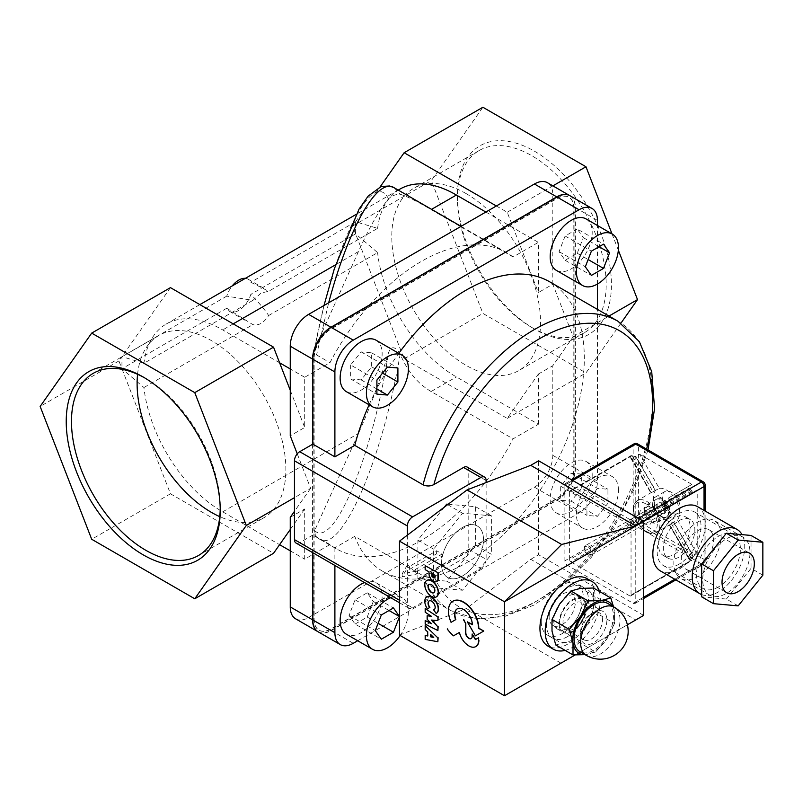 <?xml version="1.0" encoding="UTF-8"?>
<svg xmlns="http://www.w3.org/2000/svg" width="803" height="803" viewBox="0 0 803 803"><rect width="100%" height="100%" fill="white"/><g stroke="black" fill="none" stroke-linecap="round" stroke-linejoin="round"><path stroke-width="0.6" stroke-dasharray="4.01 3.01" d="M407.352 535.159L407.352 604.8L399.482 600.253M318.219 631.851A25.987 15.006 120 0 0 331.217 630.566L557.011 500.209A25.987 15.006 120 0 0 575.39 468.37L575.39 207.646A25.987 15.006 120 0 0 570.01 195.751M467.256 467.095A7.428 4.286 -60 0 1 468.791 470.498L468.791 549.312A7.428 4.286 -60 0 1 463.542 558.416L433.871 575.54C430.318 577.317 426.704 577.377 423.04 575.731L354.775 536.324L334.891 547.797L312.839 535.069L312.839 552.735M312.839 535.069L299.71 542.647L412.601 607.831A7.428 4.286 -60 0 1 408.898 608.192A7.428 4.286 -60 0 1 407.352 604.8M295.996 543.019A7.428 4.286 120 0 0 299.71 542.647M314.154 358.469L314.154 619.193A24.13 13.932 120 0 0 319.142 630.245A24.13 13.932 120 0 0 331.217 629.05L557.011 498.693A24.13 13.932 120 0 0 574.075 469.133L574.075 208.409A24.13 13.932 120 0 0 569.076 197.357A24.13 13.932 120 0 0 557.011 198.552L331.217 328.909A24.13 13.932 120 0 0 314.154 358.469L313.883 358.319A24.13 13.932 -60 0 1 330.956 328.758L556.75 198.401A24.13 13.932 -60 0 1 568.815 197.207A24.13 13.932 -60 0 1 573.814 208.248L573.814 468.982A24.13 13.932 -60 0 1 556.75 498.543L330.956 628.9A24.13 13.932 -60 0 1 318.881 630.094A24.13 13.932 -60 0 1 313.883 619.043L313.883 358.319M468.791 549.312L486.116 559.32L486.116 482.563M412.601 607.831L480.867 568.414L463.542 558.416M486.116 559.32A7.428 4.286 -60 0 1 480.867 568.414M448.144 504.264L475.617 506.723L475.617 545.227L446.739 581.151L417.861 578.572L417.861 540.068L444.29 507.175M580.639 635.113A18.569 10.72 120 0 0 584.484 643.615A18.569 10.72 120 0 0 598.787 638.636A18.569 10.72 120 0 0 606.897 619.956A18.569 10.72 120 0 0 603.053 611.454A18.569 10.72 120 0 0 588.74 616.433A18.569 10.72 120 0 0 580.639 635.113M549.132 616.925A18.569 10.72 -60 0 1 557.232 598.235A18.569 10.72 -60 0 1 571.545 593.266A18.569 10.72 -60 0 1 575.39 601.768A18.569 10.72 -60 0 1 567.279 620.448A18.569 10.72 -60 0 1 552.976 625.417A18.569 10.72 -60 0 1 549.132 616.925M541.252 621.472A29.701 17.154 120 0 0 547.405 635.073A29.701 17.154 120 0 0 570.301 627.113A29.701 17.154 120 0 0 583.269 597.221A29.701 17.154 120 0 0 577.116 583.62A29.701 17.154 120 0 0 554.221 591.58A29.701 17.154 120 0 0 541.252 621.472M441.489 563.867A29.701 17.154 -60 0 1 454.448 533.975A29.701 17.154 -60 0 1 477.343 526.015A29.701 17.154 -60 0 1 483.496 539.616A29.701 17.154 -60 0 1 470.528 569.508A29.701 17.154 -60 0 1 447.642 577.467A29.701 17.154 -60 0 1 441.489 563.867M475.617 545.227L491.376 554.321L491.376 515.817L462.488 513.237L433.61 549.162L433.61 587.666L462.488 590.245L491.376 554.321M446.739 581.151L462.488 590.245M417.861 578.572L433.61 587.666M417.861 540.068L433.61 549.162M447.632 504.655L462.488 513.237M475.617 506.723L491.376 515.817M334.891 547.797L334.891 565.473M369.099 404.792A167.084 96.47 -60 0 1 398.81 353.34M549.714 281.833A167.084 96.47 -60 0 1 549.714 474.764A167.084 96.47 -60 0 1 382.619 571.234A167.084 96.47 -60 0 1 354.775 536.324M407.352 565.021L402.122 573.874L417.46 570.853L415.191 569.548L442.202 553.95L436.621 550.738L409.62 566.326L407.352 565.021L407.352 568.052L409.62 569.357L436.621 553.769L442.202 556.981L415.191 572.579L417.46 573.884L402.122 576.905L407.352 568.052M409.62 566.326L409.62 569.357M402.122 573.874L402.122 576.905M417.46 570.853L417.46 573.884M415.191 569.548L415.191 572.579M442.202 553.95L442.202 556.981M436.621 550.738L436.621 553.769M245.387 278.34A18.569 10.72 -60 0 1 248.067 279.173A18.569 10.72 -60 0 1 250.817 282.244L268.644 291.278L261.166 293.015L252.885 300.372L226.747 296.136A18.569 10.72 -60 0 1 232.177 285.968M226.747 308.262L252.885 324.623C258.666 325.918 263.916 322.886 268.644 315.529C264.649 309.486 258.707 302.44 250.817 294.37A18.569 10.72 -60 0 1 229.497 311.333A18.569 10.72 -60 0 1 226.747 308.262L121.946 368.778L143.928 387.528A111.396 64.31 -120 0 0 222.712 511.832L279.595 544.675M268.644 315.529L377.601 252.624L355.619 233.864L250.817 294.37M290.254 517.303L304.698 508.972L304.698 559.169L329.973 544.575A170.798 98.608 120 0 0 336.136 548.68A170.798 98.608 120 0 0 513.087 438.85L538.371 424.255L456.385 376.918A111.396 64.31 60 0 1 377.601 252.624M400.155 353.972C382.66 459.788 341.175 554.722 319.303 538.964L315.449 535.982L314.635 530.653L358.449 433.459C369.29 409.45 379.317 382.539 388.532 352.728C391.171 345.712 395.046 346.123 400.155 353.972C407.322 371.116 417.64 383.633 431.101 391.513L513.087 438.85M143.928 387.528L252.885 324.623M538.371 424.255L538.371 374.057L507.205 418.393L404.13 358.881L355.619 233.864L355.619 221.738L377.601 228.363L268.644 291.278M355.619 233.864L352.587 226.055L355.619 221.738L250.817 282.244M226.747 296.136L121.946 356.642L121.946 368.778L170.457 493.795L273.532 553.307M252.885 300.372L143.928 363.277L121.946 356.642L118.914 360.959L121.946 368.778M170.457 287.635L121.946 356.642M279.595 362.785L222.712 329.933A111.396 64.31 -120 0 0 166.301 324A111.396 64.31 -120 0 0 143.928 363.277M538.371 374.057L552.805 365.716L573.181 336.738L552.805 284.222L538.371 292.563L538.371 242.365L513.087 256.96L431.101 209.623C417.64 201.603 407.322 196.474 400.155 194.236C395.608 194.246 391.734 195.802 388.532 198.873C379.317 209.924 369.29 227.48 358.449 251.57L314.635 348.753L314.224 350.048L316.583 354.946L328.658 302.801M377.601 228.363A111.396 64.31 60 0 1 399.964 189.096M485.855 212.042L538.371 242.365M496.354 205.98L507.205 212.243L538.371 292.563M355.619 221.738L380.12 186.878M531.807 327.483A105.183 60.727 -120 0 0 584.393 332.693A105.183 60.727 -120 0 0 600.524 248.408A105.183 60.727 -120 0 0 531.807 155.722A105.183 60.727 -120 0 0 479.21 150.512A105.183 60.727 -120 0 0 457.429 198.662A105.183 60.727 -120 0 0 531.807 327.483L534.427 328.999A108.897 62.875 60 0 1 457.429 195.631A108.897 62.875 60 0 1 534.427 151.175A108.897 62.875 60 0 1 611.434 284.543A108.897 62.875 60 0 1 534.427 328.999M466.162 193.613A105.183 60.727 -120 0 0 413.575 188.404A105.183 60.727 -120 0 0 397.455 272.689A105.183 60.727 -120 0 0 466.162 365.385A105.183 60.727 -120 0 0 518.758 370.595A105.183 60.727 -120 0 0 534.878 286.31A105.183 60.727 -120 0 0 466.162 193.613M612.016 233.904L618.34 250.195M620.99 323.107L585.969 372.923L482.894 313.411L431.352 180.575L482.894 107.251M144.55 377.811A105.183 60.727 60 0 1 145.855 378.544L145.855 378.544A105.183 60.727 60 0 1 220.233 507.366A105.183 60.727 60 0 1 220.213 508.871M137.574 374.298A105.183 60.727 60 0 1 158.904 335.443A105.183 60.727 60 0 1 211.49 340.653A105.183 60.727 60 0 1 280.207 433.339A105.183 60.727 60 0 1 264.087 517.624A105.183 60.727 60 0 1 219.771 516.66M507.205 418.393L585.969 372.923M573.181 336.738L608.995 316.061M507.205 212.243L552.886 185.864M352.587 226.055L431.352 180.575M404.13 358.881L482.894 313.411M295.645 618.822A25.987 15.006 120 0 0 308.633 617.527L534.427 487.17A25.987 15.006 120 0 0 552.805 455.341L552.805 365.716M513.087 256.96A170.798 98.608 120 0 0 506.934 252.845A170.798 98.608 120 0 0 329.973 362.675L304.698 377.269L304.698 427.477L290.254 435.808M552.805 284.222L552.805 194.607A25.987 15.006 120 0 0 547.425 182.713M297.251 453.825L310.631 488.314L294.46 497.659M290.254 390.258L304.698 427.477M170.457 493.795L91.693 539.265M118.914 360.959L40.15 406.438M310.631 488.314L294.46 511.33M304.698 508.972L290.254 529.508M312.578 444.27L312.578 552.584M290.254 550.828L304.698 559.169M304.698 377.269L290.254 368.938M394.183 187.751L400.155 194.236M329.973 544.575L316.583 536.836M316.583 354.946L329.973 362.675M355.087 624.061L367.212 617.065L373.275 601.437L367.212 592.805L355.087 599.811L349.014 615.439L355.087 624.061L381.335 639.218M349.014 615.439L375.272 630.596M367.212 617.065L378.093 623.339M373.275 601.437L389.023 610.531M367.212 592.805L393.46 607.971M355.087 599.811L381.335 614.968M400.155 635.504A29.701 17.154 120 0 0 402.253 597.874A29.701 17.154 120 0 0 390.75 597.723M364.492 582.556A29.701 17.154 -60 0 1 375.995 582.707A29.701 17.154 -60 0 1 380.552 606.516A29.701 17.154 -60 0 1 361.149 632.694A29.701 17.154 -60 0 1 346.294 634.159M581.693 488.104L581.693 474.101L571.184 473.168L560.685 486.227L560.685 500.239L571.184 501.172L581.693 488.104L607.941 503.27L597.442 516.329L586.943 515.396L586.943 501.393L597.442 488.324L607.941 489.258L607.941 503.27M571.184 501.172L597.442 516.329M581.693 474.101L607.941 489.258M571.184 473.168L597.442 488.324M560.685 486.227L586.943 501.393M560.685 500.239L586.943 515.396M618.451 490.201A29.701 17.154 120 0 0 612.298 476.601A29.701 17.154 120 0 0 589.402 484.56A29.701 17.154 120 0 0 576.434 514.452A29.701 17.154 120 0 0 582.587 528.053A29.701 17.154 120 0 0 605.482 520.093A29.701 17.154 120 0 0 618.451 490.201M592.192 475.045A29.701 17.154 -60 0 1 579.224 504.936A29.701 17.154 -60 0 1 556.338 512.896A29.701 17.154 -60 0 1 550.185 499.295A29.701 17.154 -60 0 1 563.154 469.404A29.701 17.154 -60 0 1 586.039 461.444A29.701 17.154 -60 0 1 592.192 475.045M577.247 229.006L565.121 236.012L559.059 251.63L565.121 260.262L577.247 253.256L583.309 237.628L577.247 229.006L603.505 244.162M583.309 237.628L599.068 246.722M565.121 236.012L591.379 251.168M559.059 251.63L585.317 266.797M565.121 260.262L591.379 275.419M577.247 253.256L588.127 259.54M586.039 218.908A29.701 17.154 -60 0 1 590.596 242.707A29.701 17.154 -60 0 1 571.184 268.885A29.701 17.154 -60 0 1 556.338 270.36M357.696 640.744L579.063 512.936A25.987 15.006 120 0 0 597.442 481.107L597.442 309.386M597.442 284.041L597.442 225.492M375.995 340.171A29.701 17.154 -60 0 1 382.148 353.772A29.701 17.154 -60 0 1 369.179 383.663A29.701 17.154 -60 0 1 346.294 391.623M350.64 364.964L350.64 378.966L361.149 379.899L371.648 366.841L371.648 352.838L361.149 351.895L350.64 364.964L376.898 380.12M361.149 351.895L387.397 367.051M350.64 378.966L376.898 394.122M361.149 379.899L376.898 388.993M371.648 366.841L382.529 373.114M371.648 352.838L397.907 367.995M318.088 631.78A25.987 15.006 120 0 0 330.956 630.415L556.75 500.058A25.987 15.006 120 0 0 575.129 468.219L575.129 207.495A25.987 15.006 120 0 0 569.869 195.671M434.744 577.698A2.359 1.365 -120 0 0 434.885 577.638A2.359 1.365 -120 0 0 435.377 576.554L435.377 575.239L431.773 573.462M436.742 581.513A6.324 3.654 60 0 1 431.944 579.686A6.324 3.654 60 0 1 429.244 573.442L428.983 573.603M429.244 573.442L428.983 571.836M429.244 571.686L425.168 569.638M425.429 569.488L425.429 565.523M433.459 637.221L430.85 634.681M438.127 641.597L425.449 639.248L425.449 635.283M427.989 635.835L427.728 631.941M427.989 631.78L425.178 629.562M425.449 629.401L425.449 625.447M433.961 592.674A4.798 2.77 -120 0 0 434.092 592.604A4.798 2.77 -120 0 0 434.092 587.063A4.798 2.77 -120 0 0 429.294 584.293A4.798 2.77 -120 0 0 429.173 584.373M436.38 596.86A9.495 5.48 60 0 1 431.763 596.318A9.495 5.48 60 0 1 425.6 588.067A9.495 5.48 60 0 1 426.885 580.418M475.908 646.505A13.932 8.04 60 0 1 459.667 632.282L453.755 635.675A27.011 15.598 60 0 1 447.532 628.89L447.271 629.04M471.291 638.526A4.657 2.69 -120 0 0 471.431 638.455A4.657 2.69 -120 0 0 472.395 636.317L472.395 633.848M478.919 637.552L475.396 639.59M431.141 616.122L425.178 612.227M425.449 612.077L425.449 608.423M438.157 620.458L431.542 620.057M438.157 630.385L425.178 624.182M425.449 624.031L425.449 620.388M430.96 623.148L431.512 623.71M431.773 623.56L427.136 619.284M427.407 619.133L427.407 615.59M436.139 613.422L433.861 609.698M434.242 609.577A5.029 2.901 -120 0 0 434.373 609.507A5.029 2.901 -120 0 0 434.373 603.695A5.029 2.901 -120 0 0 429.344 600.795A5.029 2.901 -120 0 0 429.214 600.875M429.886 607.419L427.357 608.835M427.628 608.684A9.506 5.491 60 0 1 426.895 596.82M483.777 631.048L475.396 635.846M475.667 635.695L467.577 621.693M472.576 624.583A12.497 7.217 -120 0 0 467.095 612.027A12.497 7.217 -120 0 0 457.479 608.694A12.497 7.217 -120 0 0 457.349 608.774M451.326 622.184A21.279 12.286 60 0 1 452.972 601.176M560.916 663.107L466.392 608.544L530.753 559.32L635.775 619.956L504.495 695.749M575.099 654.987L627.404 624.794M567.51 636.628A29.701 17.154 -60 0 1 552.655 638.104A29.701 17.154 -60 0 1 552.655 603.796A29.701 17.154 -60 0 1 582.366 586.652A29.701 17.154 -60 0 1 586.913 610.451A29.701 17.154 -60 0 1 567.51 636.628M462.488 575.992A29.701 17.154 120 0 0 481.9 549.824A29.701 17.154 120 0 0 477.343 526.015A29.701 17.154 120 0 0 447.642 543.169A29.701 17.154 120 0 0 447.642 577.467A29.701 17.154 120 0 0 462.488 575.992M399.482 635.113L466.392 608.544M530.753 559.32L538.632 554.773L538.632 460.792M643.655 615.409L538.632 554.773M690.65 560.685L629.733 595.856A1.857 1.074 -120 0 0 630.666 595.946A1.857 1.074 -120 0 0 631.048 595.093L691.965 559.932A1.857 1.074 -120 0 1 691.574 560.775A1.857 1.074 -120 0 1 690.65 560.685L689.275 559.611L689.556 558.547L693.501 556.268L673.727 522.03A18.569 10.72 60 0 1 658.209 512.173L633.728 526.306L630.927 525.784A1.857 1.074 -120 0 1 630.526 524.459L630.526 521.729L631.841 518.828L654.867 505.529A18.569 10.72 60 0 1 653.361 497.629A18.569 10.72 60 0 1 655.579 490.482L635.775 456.194L635.775 516.55M697.215 489.94L672.844 504.003L670.666 503.12A18.569 10.72 -120 0 0 668.648 499.998L668.809 497.76L691.925 484.42L687.99 486.688L688.532 488.525L690.65 489.74A1.857 1.074 -120 0 1 691.704 490.974L693.27 492.209L697.215 489.94L697.215 554.12L693.27 556.399L691.965 559.932M673.727 522.03L669.551 524.771A18.569 10.72 -120 0 0 670.525 524.319A18.569 10.72 -120 0 0 671.408 523.697L677.441 519.882L697.215 554.12M692.186 491.888L631.048 527.19L631.048 595.093M674.369 554.321A22.283 12.858 120 0 0 688.924 534.688A22.283 12.858 120 0 0 685.511 516.831A22.283 12.858 120 0 0 663.228 529.699A22.283 12.858 120 0 0 663.228 555.425A22.283 12.858 120 0 0 674.369 554.321M630.526 524.459L569.608 559.621A1.857 1.074 -120 0 0 570.923 561.899L632.192 526.527M635.775 456.194L631.841 458.463L630.767 458.182L630.526 456.546A1.857 1.074 -120 0 1 630.907 455.692L570 490.864A1.857 1.074 -120 0 0 569.608 491.717L630.526 456.546M569.608 559.621L569.608 491.717M654.867 505.529L650.932 507.807L650.31 510.306A18.569 10.72 -120 0 0 651.976 513.629L654.264 514.452L658.209 512.173M631.048 527.19A1.857 1.074 -120 0 0 629.733 524.911L690.65 489.74M630.907 455.692A1.857 1.074 -120 0 1 631.841 455.793L570.923 490.954A1.857 1.074 -120 0 0 570 490.864M631.841 455.793L635.635 456.465L639.569 454.187L659.303 488.375L652.98 491.687A18.569 10.72 -120 0 0 651.956 492.159A18.569 10.72 -120 0 0 651.113 492.741L655.579 490.482M679.097 557.051A22.283 12.858 -60 0 1 667.955 558.155A22.283 12.858 -60 0 1 667.955 532.429A22.283 12.858 -60 0 1 690.239 519.561A22.283 12.858 -60 0 1 693.651 537.418A22.283 12.858 -60 0 1 679.097 557.051M689.556 558.547L669.551 524.771L690.108 560.374M676.778 501.734A18.569 10.72 60 0 1 677.441 519.882M659.303 488.375A18.569 10.72 60 0 1 672.743 495.491M630.526 457.078L651.113 492.741L631.841 458.463M644.307 509.674A10.208 5.892 -120 0 0 648.764 519.953A10.208 5.892 -120 0 0 656.633 522.693A10.208 5.892 -120 0 0 656.633 510.899A10.208 5.892 -120 0 0 646.425 505.007A10.208 5.892 -120 0 0 644.307 509.674M654.023 504.073A10.208 5.892 -120 0 0 658.48 514.342A10.208 5.892 -120 0 0 666.349 517.082A10.208 5.892 -120 0 0 666.349 505.288A10.208 5.892 -120 0 0 656.141 499.396A10.208 5.892 -120 0 0 654.023 504.073M564.89 560.835L564.89 485.042A3.714 2.148 60 0 1 565.653 483.346A3.714 2.148 60 0 1 567.51 483.526L633.145 521.428A3.714 2.148 60 0 1 635.775 525.975A3.714 2.148 60 0 1 633.145 521.428A3.714 2.148 180 0 1 638.405 521.428A3.714 2.148 -60 0 1 635.775 525.975L635.775 601.768A3.714 2.148 60 0 1 635.002 603.465A3.714 2.148 60 0 1 633.145 603.284L567.51 565.382A3.714 2.148 60 0 1 564.89 560.835L633.145 521.428L633.145 445.635A3.714 2.148 60 0 1 633.918 443.929M679.097 564.168A31.006 17.897 -60 0 1 663.589 565.703A31.006 17.897 -60 0 1 663.589 529.91A31.006 17.897 -60 0 1 694.595 512.003A31.006 17.897 -60 0 1 699.353 536.856A31.006 17.897 -60 0 1 679.097 564.168M718.474 586.913A31.006 17.897 -60 0 1 702.976 588.448A31.006 17.897 -60 0 1 702.976 552.645A31.006 17.897 -60 0 1 733.982 534.748A31.006 17.897 -60 0 1 738.73 559.591A31.006 17.897 -60 0 1 718.474 586.913M701.671 594.591A37.129 21.44 120 0 0 718.474 591.911A37.129 21.44 120 0 0 742.052 534.637M697.656 506.703A37.129 21.44 -60 0 1 704.04 514.994A37.129 21.44 -60 0 1 704.04 533.925A37.129 21.44 -60 0 1 679.097 569.176A37.129 21.44 -60 0 1 660.528 571.013M704.04 510.387L704.04 562.351A3.714 2.148 60 0 1 703.267 564.057A3.714 2.148 60 0 1 701.41 563.867A3.714 2.148 120 0 0 704.04 559.32A3.714 2.148 180 0 1 705.124 560.835A3.714 2.148 180 0 1 704.04 562.351L674.781 579.244M639.579 513.92A8.351 4.828 60 0 1 641.316 510.096A8.351 4.828 60 0 1 649.667 514.924A8.351 4.828 60 0 1 649.667 524.57A8.351 4.828 60 0 1 643.233 522.331A8.351 4.828 60 0 1 639.579 513.92M672.844 504.003L693.27 492.209M687.99 486.688L668.809 497.76L687.99 486.688M650.932 507.807L631.841 518.828L650.932 507.807M633.728 526.306L654.264 514.452M645.622 510.437A8.351 4.828 -120 0 0 649.266 518.838A8.351 4.828 -120 0 0 655.71 521.077A8.351 4.828 -120 0 0 655.71 511.431A8.351 4.828 -120 0 0 647.348 506.613A8.351 4.828 -120 0 0 645.622 510.437M652.317 503.079A12.627 7.287 -120 0 0 657.828 515.787A12.627 7.287 -120 0 0 667.554 519.17A12.627 7.287 -120 0 0 667.554 504.595A12.627 7.287 -120 0 0 654.927 497.308A12.627 7.287 -120 0 0 652.317 503.079M662.294 497.328A12.627 7.287 -120 0 0 667.805 510.025A12.627 7.287 -120 0 0 677.531 513.408A12.627 7.287 -120 0 0 677.531 498.834A12.627 7.287 -120 0 0 664.904 491.546A12.627 7.287 -120 0 0 662.294 497.328M693.501 556.268L637.662 524.038M629.733 595.856L570.923 561.899M570.923 490.954L629.733 524.911M691.925 484.42L639.569 454.187M705.124 485.042A3.714 2.148 -0 0 0 704.04 483.526A3.714 2.148 120 0 0 703.267 481.83M637.632 443.929A3.714 2.148 -60 0 1 638.405 445.635A3.714 2.148 -0 0 0 633.145 445.635L564.89 485.042M705.546 560.956A22.835 13.179 120 0 0 708.888 529.689A22.835 13.179 120 0 0 686.053 542.878A22.835 13.179 120 0 0 686.053 569.247A22.835 13.179 120 0 0 705.546 560.956M709.29 566.276A33.415 19.292 -60 0 1 680.763 578.411A33.415 19.292 -60 0 1 680.763 539.817A33.415 19.292 -60 0 1 714.178 520.525A33.415 19.292 -60 0 1 709.29 566.276M738.168 582.948A33.415 19.292 120 0 0 743.066 537.197A33.415 19.292 120 0 0 709.651 556.499A33.415 19.292 120 0 0 709.651 595.083A33.415 19.292 120 0 0 738.168 582.948M738.168 605.874L726.354 599.048L701.671 596.84M762.85 575.169L751.036 568.343L726.354 599.048M751.036 535.44L751.036 568.343M664.151 506.312L666.922 502.106A10.73 5.029 -52 0 1 667.423 504.414L664.151 506.312A1.787 1.034 60 0 1 664.362 506.683L669.391 506.392A10.73 5.029 172 0 0 667.644 504.786L664.362 506.683M664.362 508.48L669.391 509.293A10.73 7.177 9.5 0 0 667.644 506.583L664.362 508.48A1.787 1.034 60 0 1 664.262 508.55A1.787 1.034 60 0 1 664.151 508.6L666.922 510.728A10.73 7.177 -69.5 0 0 667.423 506.713L664.151 508.6M662.375 505.539L661.923 502.076A10.73 7.177 -170.5 0 1 665.657 503.642L662.375 505.539A1.787 1.034 60 0 1 662.475 505.468A1.787 1.034 60 0 1 662.595 505.418L664.402 500.65A10.73 7.177 110.5 0 1 665.878 503.521L662.595 505.418M665.657 505.438A10.73 5.029 -8 0 0 661.923 504.987L662.375 507.335L665.657 505.438A1.787 1.034 60 0 0 665.878 505.81L662.595 507.707A1.787 1.034 60 0 1 662.375 507.335M662.595 507.707L664.402 509.273A10.73 5.029 128 0 0 665.878 505.81M666.922 502.106A5.571 3.212 -120 0 0 665.657 501.142A5.571 3.212 -120 0 0 664.402 500.65M661.923 502.076A5.571 3.212 -120 0 0 661.792 504.314A5.571 3.212 -120 0 0 661.923 504.987M664.402 509.273A5.571 3.212 -120 0 0 664.914 509.724A5.571 3.212 -120 0 0 666.922 510.728M669.391 509.293A5.571 3.212 -120 0 0 669.391 506.392M587.726 554.622L587.726 554.622A4.828 2.79 60 0 1 584.313 548.71A4.828 2.79 60 0 1 587.726 546.743A4.828 2.79 60 0 1 591.138 552.655A4.828 2.79 60 0 1 587.726 554.622L588.258 554.923A5.571 3.212 -120 0 0 591.038 555.204A5.571 3.212 -120 0 0 591.891 550.738A5.571 3.212 -120 0 0 588.258 545.829A5.571 3.212 -120 0 0 585.467 545.558A5.571 3.212 -120 0 0 584.313 548.108A5.571 3.212 -120 0 0 588.258 554.923L587.726 554.622M661.24 516.57A10.208 5.892 -120 0 0 666.349 517.082A10.208 5.892 -120 0 0 667.915 508.901A10.208 5.892 -120 0 0 661.24 499.898A10.208 5.892 -120 0 0 656.141 499.396A10.208 5.892 -120 0 0 654.575 507.576A10.208 5.892 -120 0 0 661.24 516.57M661.562 516.389A10.208 5.892 -120 0 0 666.661 516.901A10.208 5.892 -120 0 0 667.725 515.948A10.208 5.892 -120 0 0 667.855 507.606A10.208 5.892 -120 0 0 661.562 499.717A10.208 5.892 -120 0 0 657.808 498.763A10.208 5.892 -120 0 0 656.452 499.215A10.208 5.892 -120 0 0 654.887 507.396A10.208 5.892 -120 0 0 661.562 516.389M584.855 607.891A15.548 8.974 120 0 0 581.763 602.651A15.548 8.974 120 0 0 569.016 607.67A15.548 8.974 120 0 0 563.124 624.343A15.548 8.974 120 0 0 566.215 629.582A15.548 8.974 120 0 0 578.973 624.563A15.548 8.974 120 0 0 584.855 607.891M559.791 625.226A18.569 10.72 -60 0 1 577.498 598.536A18.569 10.72 -60 0 1 581.001 622.455A18.569 10.72 -60 0 1 559.791 625.226M602.37 618.009A15.548 8.974 -60 0 1 596.488 634.671A15.548 8.974 -60 0 1 583.731 639.7A15.548 8.974 -60 0 1 580.639 634.45A15.548 8.974 -60 0 1 586.531 617.788A15.548 8.974 -60 0 1 599.279 612.759A15.548 8.974 -60 0 1 602.37 618.009M555.746 644.96L565.182 642.4L578.371 642.009L585.939 626.691L597.261 613.542L593.517 599.7A29.701 17.154 -60 0 1 585.939 626.691A29.701 17.154 -60 0 1 565.182 642.4A29.701 17.154 -60 0 1 552.012 631.118A29.701 17.154 -60 0 1 559.591 604.127A29.701 17.154 -60 0 1 580.348 588.408A29.701 17.154 -60 0 1 593.517 599.7L593.527 588.017M614.506 623.499L606.938 638.817A29.701 17.154 120 0 0 614.526 611.826L614.506 623.499L597.261 613.542M613.522 606.777L614.526 611.826A29.701 17.154 120 0 0 612.86 606.395M595.615 651.966L586.19 654.525A29.701 17.154 120 0 0 606.938 638.817L595.615 651.966L578.371 642.009M586.19 654.525L585.056 654.666A29.701 17.154 120 0 0 586.19 654.525M607.69 603.414A27.844 16.08 -60 0 1 612.488 623.78A27.844 16.08 -60 0 1 596.79 648.252A27.844 16.08 -60 0 1 579.846 651.655M586.551 607.449A19.493 11.252 -60 0 1 578.04 627.063A19.493 11.252 -60 0 1 563.013 632.292A19.493 11.252 -60 0 1 563.013 609.778A19.493 11.252 -60 0 1 582.506 598.526A19.493 11.252 -60 0 1 586.551 607.449M581.292 604.418A19.493 11.252 120 0 0 577.257 595.495A19.493 11.252 120 0 0 557.764 606.747A19.493 11.252 120 0 0 557.764 629.261A19.493 11.252 120 0 0 572.79 624.031A19.493 11.252 120 0 0 581.292 604.418M599.259 591.329A38.986 22.514 -60 0 1 600.333 599.49A38.986 22.514 -60 0 1 565.161 650.39M587.003 578.612A38.986 22.514 -60 0 1 595.083 596.458A38.986 22.514 -60 0 1 578.06 635.695A38.986 22.514 -60 0 1 548.017 646.134M486.116 480.495L468.791 470.498M646.596 449.108A159.656 92.184 -60 0 1 541.342 598.365A159.656 92.184 -60 0 1 433.871 575.54M423.04 575.731A167.084 96.47 120 0 0 450.884 610.651A167.084 96.47 120 0 0 617.979 514.181A167.084 96.47 120 0 0 617.969 321.24M431.101 391.513L456.385 376.918M222.712 511.832L358.449 433.459M358.449 251.57L335.614 264.749M233.211 323.87L222.712 329.933M314.635 530.653C333.938 549.101 372.371 456.556 388.532 352.728M388.532 198.873C372.371 166.733 333.938 244.704 314.635 348.753M575.39 207.646L597.442 220.383M575.39 468.37L597.442 481.107M557.011 500.209L579.063 512.936M331.217 630.566L353.27 643.303M308.633 617.527L330.956 630.415M552.805 194.607L575.129 207.495M552.805 455.341L575.129 468.219M534.427 487.17L556.75 500.058M671.408 523.697L691.965 559.3M651.976 513.629L630.927 525.784M630.526 521.729L650.31 510.306M632.463 456.154L652.98 491.687M633.677 508.992A18.569 10.72 -120 0 0 646.806 531.737A18.569 10.72 -120 0 0 656.081 532.65A18.569 10.72 -120 0 0 656.081 511.22A18.569 10.72 -120 0 0 637.522 500.5A18.569 10.72 -120 0 0 633.677 508.992M633.677 510.507A16.712 9.646 60 0 1 645.492 503.692A16.712 9.646 60 0 1 657.306 524.158A16.712 9.646 60 0 1 645.492 530.974A16.712 9.646 60 0 1 633.677 510.507M691.704 490.974L670.666 503.12M668.648 499.998L688.532 488.525M655.368 490.643L635.635 456.465M693.27 556.399L673.506 522.161M633.145 603.284L701.41 563.867L635.775 525.975L643.655 521.428M638.405 518.397L633.145 521.428M643.655 597.221L635.775 601.768M567.51 483.526L572.76 480.495M704.04 483.526L638.405 445.635L638.405 521.428L704.04 559.32L704.04 483.526M635.775 525.975L567.51 565.382M660.718 513.087A5.571 3.212 60 0 1 657.075 508.179A5.571 3.212 60 0 1 657.928 503.722A5.571 3.212 60 0 1 660.718 503.993A5.571 3.212 60 0 1 664.653 510.818A5.571 3.212 60 0 1 663.499 513.368A5.571 3.212 60 0 1 660.718 513.087M665.707 510.818A6.314 3.644 -120 0 0 661.24 503.079A6.314 3.644 -120 0 0 656.784 505.659A6.314 3.644 -120 0 0 661.24 513.388A6.314 3.644 -120 0 0 665.707 510.818M586.411 655.439A27.844 16.08 120 0 0 603.354 652.046A27.844 16.08 120 0 0 619.786 616.594A27.844 16.08 120 0 0 614.255 607.209M399.482 602.762L408.898 608.192M552.976 625.417L584.484 643.615M571.545 593.266L603.053 611.454M552.655 638.104L547.405 635.073M582.366 586.652L577.116 583.62M382.619 571.234L450.884 610.651L475.878 618.691L504.164 616.654L533.885 605.111L563.425 584.975L591.149 557.543L615.429 524.489L634.792 487.873L648.031 449.931M248.067 279.173L264.94 288.919M229.497 311.333L246.38 321.08M398.238 190.09L356.06 214.451M199.867 304.618L166.301 324M457.429 198.662L457.429 195.631M479.21 150.512L413.575 188.404M584.393 332.693L518.758 370.595M145.855 378.544L143.225 377.029M220.233 507.366L220.233 510.407M198.441 555.525L264.087 517.624M93.258 373.335L158.904 335.443M336.136 548.68L319.283 538.954L315.449 535.972M324 305.491L314.224 350.048M506.934 252.845L461.052 226.366M375.995 582.707L402.253 597.874M556.338 512.896L582.587 528.053M586.039 461.444L612.298 476.601M630.666 595.946L691.574 560.775M690.239 519.561L685.511 516.831M667.955 558.155L663.228 555.425M651.956 492.159L637.522 500.5C631.489 506.241 633.999 506.653 633.135 510.166L636.789 522.241L645.873 531.827C649.778 533.985 653.18 534.266 656.081 532.65L670.525 524.319M656.452 499.215L646.425 505.007M666.661 516.901L656.633 522.693M733.982 534.748L694.595 512.003M702.976 588.448L663.589 565.703M630.767 458.182L650.892 493.032M669.19 524.821L689.275 559.611M647.348 506.613L641.316 510.096M655.71 521.077L649.667 524.57M664.904 491.546L654.927 497.308M677.531 513.408L667.554 519.17M675.875 579.866L703.267 564.057A3.714 3.714 0 0 0 705.124 560.835L705.124 511.009M635.002 603.465L643.655 598.476M565.653 483.346L571.676 479.873M686.053 569.247L726.755 592.734M708.888 529.689L749.59 553.187M743.066 537.197L714.178 520.525M709.651 595.083L680.763 578.411M667.544 506.663L664.262 508.55M665.757 503.571L662.475 505.468M661.792 504.314L662.294 507.626L664.914 509.724M584.313 548.71L584.313 548.108M591.038 555.204L663.499 513.368C662.495 512.846 662.023 516.048 657.486 508.48C656.894 504.916 657.045 503.33 657.928 503.722L585.467 545.558M667.725 515.948A10.77 10.77 0 0 0 657.808 498.763M599.279 612.759L581.763 602.651M583.731 639.7L566.215 629.582M557.764 629.261L563.013 632.292M577.257 595.495L582.506 598.526"/><path stroke-width="1.2" d="M407.352 525.975A7.428 4.286 -60 0 1 412.601 516.881L299.71 451.698A7.428 4.286 120 0 0 294.46 460.792L407.352 525.975L407.352 535.159M399.482 600.253L294.46 539.616L294.46 460.792M299.71 451.698L312.839 444.119L334.891 456.847L354.775 445.374L423.04 484.781C426.704 486.427 430.318 486.367 433.871 484.59L463.542 467.456A7.428 4.286 -60 0 1 467.256 467.095L484.58 477.102A7.428 4.286 -60 0 1 486.116 480.495L486.116 482.563M597.442 225.492L597.442 220.383A25.987 15.006 120 0 0 592.062 208.479L570.01 195.751A25.987 15.006 120 0 0 557.011 197.036L331.217 327.393A25.987 15.006 120 0 0 312.839 359.232L312.839 444.119M312.839 552.735L312.839 619.956A25.987 15.006 120 0 0 318.219 631.851L340.271 644.588A25.987 15.006 120 0 0 353.27 643.303L357.696 640.744M294.46 539.616A7.428 4.286 120 0 0 295.996 543.019L399.482 602.762M463.542 467.456L480.867 477.464A7.428 4.286 -60 0 1 484.58 477.102M480.867 477.464L412.601 516.881M444.29 507.175L446.739 504.143L448.144 504.264M446.739 504.143L447.632 504.655M334.891 565.473L334.891 632.694A25.987 15.006 120 0 0 340.271 644.588M354.775 445.374A167.084 96.47 -60 0 1 369.099 404.792M398.81 353.34A167.084 96.47 -60 0 1 549.714 281.833L617.969 321.24A167.084 96.47 120 0 0 423.04 484.781M232.177 285.968A18.569 10.72 -60 0 1 245.387 278.34M290.254 368.938L279.595 362.785L273.532 347.147L170.457 287.635L91.693 333.115L40.15 406.438L91.693 539.265L194.768 598.777L246.3 525.453L194.768 392.627L91.693 333.115M194.768 598.777L273.532 553.307L279.595 544.675L290.254 550.828M398.238 190.09L399.964 189.096A111.396 64.31 60 0 1 456.385 195.029L485.855 212.042M380.12 186.878L404.13 152.731L496.354 205.98M404.13 152.731L482.894 107.251L585.969 166.763L612.016 233.904M618.34 250.195L637.512 299.599L620.99 323.107M220.213 508.871A105.183 60.727 60 0 1 198.441 555.525A105.183 60.727 60 0 1 145.855 550.316A105.183 60.727 60 0 1 77.138 457.62A105.183 60.727 60 0 1 93.258 373.335A105.183 60.727 60 0 1 144.55 377.811M143.225 554.863A108.897 62.875 -120 0 0 220.233 510.407A108.897 62.875 -120 0 0 143.225 377.029A108.897 62.875 -120 0 0 66.227 421.485A108.897 62.875 -120 0 0 143.225 554.863M219.771 516.66A105.183 60.727 60 0 1 211.49 512.414A105.183 60.727 60 0 1 137.574 374.298M608.995 316.061L637.512 299.599M552.886 185.864L585.969 166.763M294.46 511.33L290.254 517.303L290.254 606.917A25.987 15.006 120 0 0 295.645 618.822L317.958 631.7A25.987 15.006 120 0 0 318.088 631.78M569.869 195.671A25.987 15.006 120 0 0 569.739 195.601L547.425 182.713A25.987 15.006 120 0 0 534.427 183.997L308.633 314.364A25.987 15.006 120 0 0 290.254 346.193L290.254 435.808L297.251 453.825M279.595 362.785L290.254 390.258M273.532 347.147L194.768 392.627M294.46 497.659L246.3 525.453M290.254 529.508L279.595 544.675M569.739 195.601A25.987 15.006 120 0 0 556.75 196.886L330.956 327.243A25.987 15.006 120 0 0 312.578 359.082L312.578 444.27M312.578 552.584L312.578 619.806A25.987 15.006 120 0 0 317.958 631.7M328.658 302.801C348.843 227.088 377.43 176.871 394.173 187.751L389.585 185.975L381.184 186.497L368.105 196.163L358.981 209.212L334.319 268.794L324 305.491M378.093 623.339L393.46 632.222L381.335 639.218L375.272 630.596L381.335 614.968L393.46 607.971L399.482 616.523M399.482 616.724L393.46 632.222M389.023 610.531L399.482 616.563M390.75 597.723A29.701 17.154 120 0 0 387.397 599.339A29.701 17.154 120 0 0 367.995 625.517A29.701 17.154 120 0 0 372.552 649.316A29.701 17.154 120 0 0 387.397 647.85A29.701 17.154 120 0 0 400.155 635.504M372.552 649.316L346.294 634.159A29.701 17.154 -60 0 1 341.737 610.36A29.701 17.154 -60 0 1 361.149 584.183A29.701 17.154 -60 0 1 364.492 582.556M599.068 246.722L609.567 252.794L603.505 268.413L591.379 275.419L585.317 266.797L591.379 251.168L603.505 244.162L609.567 252.794M588.127 259.54L603.505 268.413M597.442 235.54A29.701 17.154 120 0 0 578.04 261.718A29.701 17.154 120 0 0 582.587 285.517A29.701 17.154 120 0 0 597.442 284.041A29.701 17.154 120 0 0 616.845 257.873A29.701 17.154 120 0 0 612.298 234.064A29.701 17.154 120 0 0 597.442 235.54M582.587 285.517L556.338 270.36A29.701 17.154 -60 0 1 551.781 246.551A29.701 17.154 -60 0 1 571.184 220.383A29.701 17.154 -60 0 1 586.039 218.908L612.298 234.064M597.442 309.386L597.442 284.041M592.062 208.479A25.987 15.006 120 0 0 579.063 209.764L353.27 340.131A25.987 15.006 120 0 0 334.891 371.96L334.891 456.847M372.552 406.78L346.294 391.623A29.701 17.154 -60 0 1 340.141 378.022A29.701 17.154 -60 0 1 353.109 348.131A29.701 17.154 -60 0 1 375.995 340.171L402.253 355.338A29.701 17.154 120 0 0 379.367 363.287A29.701 17.154 120 0 0 366.399 393.189A29.701 17.154 120 0 0 372.552 406.78A29.701 17.154 120 0 0 395.437 398.82A29.701 17.154 120 0 0 408.406 368.928A29.701 17.154 120 0 0 402.253 355.338M376.898 380.12L387.397 367.051L397.907 367.995L397.907 381.997L387.397 395.056L376.898 394.122L376.898 380.12M376.898 388.993L387.397 395.056M382.529 373.114L397.907 381.997M431.773 573.462L435.116 575.39L435.116 576.705A2.359 1.365 60 0 1 434.624 577.789A2.359 1.365 60 0 1 432.807 577.166A2.359 1.365 60 0 1 431.773 574.797L431.773 573.462M432.034 573.613L432.034 574.647A2.359 1.365 -120 0 0 432.988 576.925A2.359 1.365 -120 0 0 434.744 577.698M438.187 572.88L425.168 565.673L438.187 572.88L438.187 578.602A6.324 3.654 60 0 1 436.882 581.442A6.324 3.654 60 0 1 436.742 581.513M425.168 565.673L425.168 569.638L428.983 571.836L428.983 573.603A6.324 3.654 -120 0 0 431.763 579.927A6.324 3.654 -120 0 0 436.621 581.593A6.324 3.654 -120 0 0 437.926 578.752L437.926 573.041M430.85 634.681L430.589 636.799L430.589 634.42L433.74 637.492L430.589 636.799M430.85 636.649L433.459 637.221M425.178 635.434L425.178 639.399L437.866 641.748L437.866 637.893L425.178 625.597L425.178 629.562L427.728 631.941L427.728 635.986L425.178 635.434L427.728 635.775M437.866 637.893L425.178 625.597M438.127 637.743L437.866 641.748M429.173 584.373A4.798 2.77 -120 0 0 428.601 588.258A4.798 2.77 -120 0 0 431.693 592.363A4.798 2.77 -120 0 0 433.961 592.674M431.432 592.514A4.798 2.77 60 0 1 428.3 588.288A4.798 2.77 60 0 1 429.033 584.443A4.798 2.77 60 0 1 433.831 587.214A4.798 2.77 60 0 1 433.831 592.755A4.798 2.77 60 0 1 431.432 592.514M431.502 596.468A9.495 5.48 -120 0 0 436.25 596.94A9.495 5.48 -120 0 0 437.705 589.332A9.495 5.48 -120 0 0 431.502 580.96A9.495 5.48 -120 0 0 426.754 580.489A9.495 5.48 -120 0 0 425.299 588.097A9.495 5.48 -120 0 0 431.502 596.468M426.885 580.418A9.495 5.48 60 0 1 427.015 580.338A9.495 5.48 60 0 1 431.763 580.81A9.495 5.48 60 0 1 437.966 589.171A9.495 5.48 60 0 1 436.511 596.78A9.495 5.48 60 0 1 436.38 596.86M447.532 628.89L447.271 629.04A27.011 15.598 -120 0 0 453.494 635.825L459.396 632.443A13.932 8.04 -120 0 0 475.777 646.586A13.932 8.04 -120 0 0 478.658 640.453L478.658 637.702L475.396 639.59L472.134 633.999L472.134 636.468A4.657 2.69 60 0 1 471.17 638.606A4.657 2.69 60 0 1 467.577 637.361A4.657 2.69 60 0 1 465.539 632.664L465.539 623.289L463.461 619.695M463.732 619.545L465.539 623.289M465.81 623.138L465.81 632.513A4.657 2.69 -120 0 0 467.747 637.11A4.657 2.69 -120 0 0 471.291 638.526M475.667 639.439L472.134 633.999M478.658 640.453L478.658 637.702M478.919 640.302A13.932 8.04 60 0 1 476.038 646.435A13.932 8.04 60 0 1 475.908 646.505M425.178 612.227L431.512 616.363L427.136 615.75L427.136 619.284L431.512 623.71L425.178 620.538L425.178 624.182L437.896 630.536L437.896 626.832L431.542 620.057L437.896 620.609L437.896 616.915L425.178 608.574L425.178 612.227M437.896 616.915L425.178 608.574M438.157 616.754L437.896 620.609M431.984 620.097L437.896 626.832M438.157 626.681L437.896 630.536M430.96 623.148L425.178 620.538M431.141 616.122L427.136 615.75M436.4 613.271L436.39 613.281A9.506 5.491 60 0 0 436.521 613.201L436.26 613.351A9.506 5.491 -120 0 0 436.26 602.38A9.506 5.491 -120 0 0 426.764 596.9A9.506 5.491 -120 0 0 427.357 608.835L429.625 607.57A5.029 2.901 60 0 1 429.083 600.945A5.029 2.901 60 0 1 434.112 603.846A5.029 2.901 60 0 1 434.112 609.658A5.029 2.901 60 0 1 433.6 609.848L436.139 613.422A9.506 5.491 -120 0 0 436.26 613.351M434.242 609.577A5.029 2.901 -120 0 1 433.861 609.698L433.6 609.848M429.214 600.875A5.029 2.901 -120 0 0 429.886 607.419L429.625 607.57M426.895 596.82A9.506 5.491 60 0 1 427.025 596.749A9.506 5.491 60 0 1 436.531 602.23A9.506 5.491 60 0 1 436.521 613.201M452.972 601.176A21.279 12.286 60 0 1 453.103 601.096A21.279 12.286 60 0 1 469.484 606.777A21.279 12.286 60 0 1 478.789 628.167L483.777 631.048L478.528 628.317A21.279 12.286 -120 0 0 469.213 606.927A21.279 12.286 -120 0 0 452.832 601.246A21.279 12.286 -120 0 0 451.065 622.335L455.572 619.695A12.497 7.217 60 0 1 457.218 608.845A12.497 7.217 60 0 1 466.834 612.177A12.497 7.217 60 0 1 472.305 624.734L467.306 621.843L475.396 635.846L483.516 631.198M472.305 624.423L467.306 621.843M457.349 608.774A12.497 7.217 -120 0 0 455.833 619.535L455.572 619.695M455.833 619.535L451.065 622.335M504.495 695.749L504.495 601.768L561.628 544.464L635.775 525.975L504.495 601.768L399.482 541.132L399.482 635.113L504.495 695.749L575.099 654.987M627.404 624.794L643.655 615.409L643.655 521.428L538.632 460.792L530.753 465.339L467.105 489.89L399.482 541.132M561.628 544.464L467.105 489.89M704.04 510.387L704.04 486.558A3.714 2.148 -0 0 0 705.124 485.042A3.714 3.714 0 0 0 703.267 481.83A3.714 2.148 120 0 0 701.41 482.011A3.714 2.148 60 0 1 704.04 486.558L635.775 525.975L530.753 465.339M742.052 534.637A37.129 21.44 120 0 0 737.044 529.438A37.129 21.44 120 0 0 699.915 550.878A37.129 21.44 120 0 0 699.915 593.748A37.129 21.44 120 0 0 701.671 594.591M699.915 593.748L660.528 571.013A37.129 21.44 -60 0 1 660.528 528.143A37.129 21.44 -60 0 1 697.656 506.703L737.044 529.438M633.918 443.929A3.714 2.148 60 0 1 635.775 444.119A3.714 2.148 -60 0 1 637.632 443.929A3.714 3.714 0 0 0 633.918 443.929L571.676 479.873M746.248 584.454A22.835 13.179 -60 0 1 726.755 592.734A22.835 13.179 -60 0 1 726.755 566.376A22.835 13.179 -60 0 1 749.59 553.187A22.835 13.179 -60 0 1 746.248 584.454M713.486 570.762L713.486 603.665L738.168 605.874L762.85 575.169L762.85 542.266L751.036 535.44L726.354 533.232L738.168 540.058L713.486 570.762L701.671 563.937L726.354 533.232M713.486 603.665L701.671 596.84L701.671 563.937M762.85 542.266L738.168 540.058M612.86 606.395A29.701 17.154 120 0 0 601.347 600.534L610.782 597.984L613.522 606.777M573.001 654.917L573.011 643.243A29.701 17.154 120 0 0 585.016 654.636L573.001 654.917L555.746 644.96L552.012 631.118L552.022 619.444L569.267 629.401L580.589 616.252L588.157 600.935L601.347 600.534A29.701 17.154 120 0 0 580.589 616.252A29.701 17.154 120 0 0 573.011 643.243L569.267 629.401M610.782 597.984L593.527 588.017L580.348 588.408L570.913 590.968L559.591 604.127L552.022 619.444M570.913 590.968L588.157 600.935M586.411 655.439L579.846 651.655A27.844 16.08 -60 0 1 575.048 631.288A27.844 16.08 -60 0 1 590.737 606.817A27.844 16.08 -60 0 1 607.69 603.414L614.255 607.209A27.844 16.08 120 0 0 597.302 610.601A27.844 16.08 120 0 0 580.87 646.054A27.844 16.08 120 0 0 586.411 655.439A27.844 27.844 0 0 0 624.443 645.251A27.844 27.844 0 0 0 614.255 607.209M565.161 650.39A38.986 22.514 -60 0 1 553.267 649.175A38.986 22.514 -60 0 1 553.267 604.157A38.986 22.514 -60 0 1 592.253 581.643A38.986 22.514 -60 0 1 599.259 591.329M553.267 649.175L548.017 646.134A38.986 22.514 -60 0 1 548.017 601.116A38.986 22.514 -60 0 1 587.003 578.612L592.253 581.643M433.871 484.59A159.656 92.184 -60 0 1 577.508 324.312A159.656 92.184 -60 0 1 646.596 449.108M312.839 619.956L334.891 632.694M335.614 264.749L233.211 323.87M456.385 195.029L431.582 209.342M290.254 606.917L312.578 619.806M290.254 346.193L312.578 359.082M312.839 359.232L334.891 371.96M331.217 327.393L353.27 340.131M557.011 197.036L579.063 209.764M308.633 314.364L330.956 327.243M534.427 183.997L556.75 196.886M572.76 480.495L635.775 444.119L701.41 482.011L638.405 518.397M674.781 579.244L643.655 597.221M648.031 449.931L654.565 408.637L651.715 371.628L639.349 341.606L617.969 321.24M356.06 214.451L199.867 304.618M461.052 226.366L394.183 187.751M643.655 598.476L675.875 579.866M637.632 443.929L703.267 481.83M705.124 485.042L705.124 511.009"/></g></svg>
